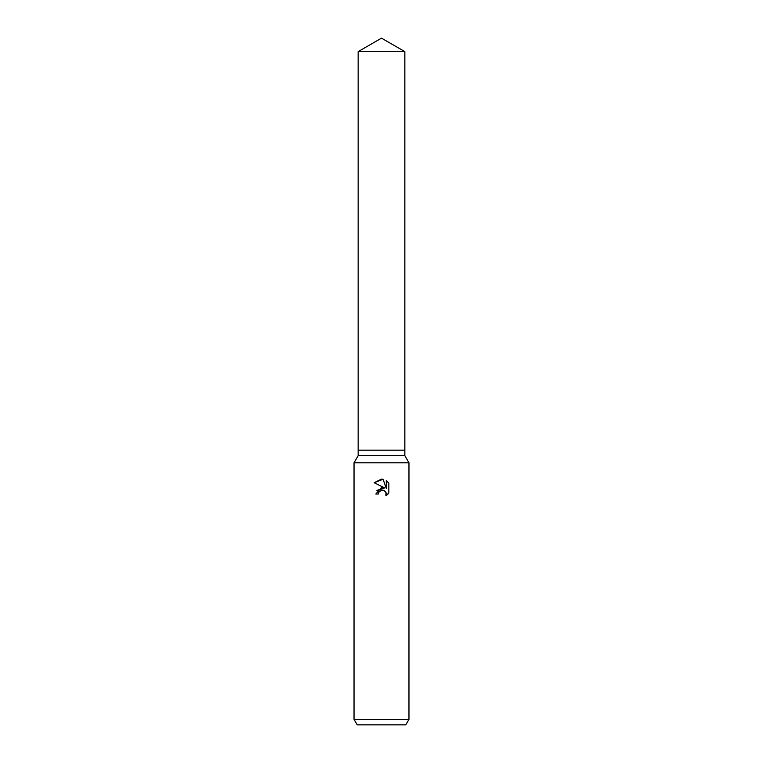 <?xml version="1.0" encoding="UTF-8"?>
<svg xmlns="http://www.w3.org/2000/svg" width="763" height="763" viewBox="0 0 763 763"><rect width="100%" height="100%" fill="white"/><g stroke="black" fill="none" stroke-linecap="round" stroke-linejoin="round"><path stroke-width="1.14" d="M358.152 51.626L404.848 51.626L381.5 38.15L358.152 51.626L358.152 450.17L381.5 450.17L358.152 450.17L358.152 455.664L404.848 455.664L408.968 462.798L408.968 719.356L354.032 719.356L357.208 724.85L405.792 724.85L408.968 719.356M404.848 51.626L404.848 450.17L381.5 450.17L404.848 450.17L404.848 455.664M358.152 455.664L354.032 462.798L408.968 462.798M381.5 490.142L378.829 492.23L378.41 494.023L375.816 494.023L381.5 487.519L384.647 487.9L374.156 482.731L381.5 479.107L383.093 479.278L386.297 488.511L386.297 480.604L388.844 483.179L388.844 492.936L385.887 495.759L386.011 492.478L383.875 490.351L381.5 490.142L382.892 490.084M378.41 494.023L378.677 492.574M385.563 491.687L386.307 493.995L385.887 495.759L387.242 494.786M387.776 494.281L388.844 492.936M384.647 487.9L376.884 490.399M378.829 492.23L381.471 490.151M388.844 483.179L386.297 480.604M383.093 479.278L374.156 482.731M354.032 462.798L354.032 719.356"/></g></svg>
